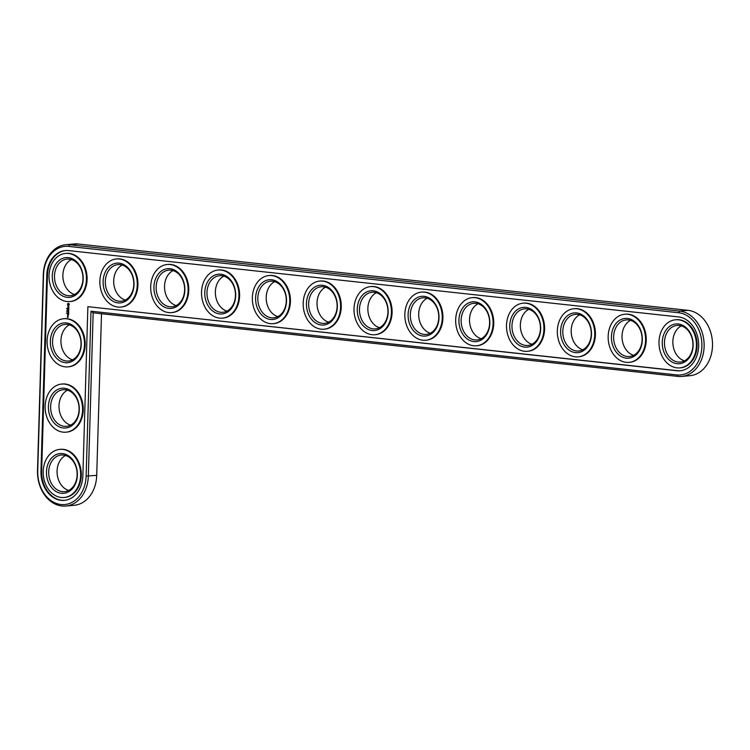 <?xml version="1.0" encoding="UTF-8"?>
<svg xmlns="http://www.w3.org/2000/svg" width="750" height="750" viewBox="0 0 750 750"><rect width="100%" height="100%" fill="white"/><g stroke="black" fill="none" stroke-linecap="round" stroke-linejoin="round"><path stroke-width="1.12" d="M65.85 506.044A32.822 25.369 -95.1 0 0 88.331 476.109L93.178 312.825L677.728 376.397A32.822 25.369 -95.1 0 0 681.628 376.444A32.822 25.369 -95.1 0 0 704.119 343.997A32.822 25.369 -95.1 0 0 679.669 311.091L69.703 244.753A32.822 25.369 -95.1 0 0 65.803 244.716A32.822 25.369 -95.1 0 0 43.312 274.641L37.5 470.578A32.822 25.369 -95.1 0 0 65.85 506.044L74.231 505.284A32.822 25.369 -95.1 0 0 96.712 475.359L101.513 313.734M681.628 376.444L690.019 375.684A32.822 25.369 -95.1 0 0 712.5 343.247A32.822 25.369 -95.1 0 0 688.05 310.341L78.084 243.994A32.822 25.369 -95.1 0 0 74.184 243.956L65.803 244.716M71.353 259.547A18.384 14.203 -95.1 0 0 62.962 277.922A18.384 14.203 -95.1 0 0 74.494 294.516M122.184 265.069A18.384 14.203 -95.1 0 0 113.794 283.453A18.384 14.203 -95.1 0 0 125.325 300.047M173.016 270.6A18.384 14.203 -95.1 0 0 164.625 288.975A18.384 14.203 -95.1 0 0 176.156 305.578M69.413 324.853A18.384 14.203 -95.1 0 0 61.031 343.238A18.384 14.203 -95.1 0 0 72.553 359.831M223.847 276.131A18.384 14.203 -95.1 0 0 215.456 294.506A18.384 14.203 -95.1 0 0 226.978 311.1M274.678 281.653A18.384 14.203 -95.1 0 0 266.288 300.038A18.384 14.203 -95.1 0 0 277.809 316.631M325.509 287.184A18.384 14.203 -95.1 0 0 317.119 305.559A18.384 14.203 -95.1 0 0 328.641 322.162M67.481 390.169A18.384 14.203 -95.1 0 0 59.091 408.553A18.384 14.203 -95.1 0 0 70.612 425.147M65.541 455.484A18.384 14.203 -95.1 0 0 57.15 473.859A18.384 14.203 -95.1 0 0 68.672 490.453M376.341 292.716A18.384 14.203 -95.1 0 0 367.95 311.091A18.384 14.203 -95.1 0 0 379.472 327.684M427.172 298.238A18.384 14.203 -95.1 0 0 418.781 316.622A18.384 14.203 -95.1 0 0 430.303 333.216M478.003 303.769A18.384 14.203 -95.1 0 0 469.613 322.153A18.384 14.203 -95.1 0 0 481.134 338.747M528.834 309.3A18.384 14.203 -95.1 0 0 520.444 327.675A18.384 14.203 -95.1 0 0 531.966 344.269M579.666 314.822A18.384 14.203 -95.1 0 0 571.275 333.206A18.384 14.203 -95.1 0 0 582.797 349.8M630.497 320.353A18.384 14.203 -95.1 0 0 622.106 338.738A18.384 14.203 -95.1 0 0 633.628 355.331M681.328 325.884A18.384 14.203 -95.1 0 0 672.938 344.259A18.384 14.203 -95.1 0 0 684.459 360.853M68.184 295.697A18.384 14.203 84.9 0 1 54.497 277.266A18.384 14.203 84.9 0 1 67.088 259.097A18.384 14.203 84.9 0 1 82.875 276.141A18.384 14.203 84.9 0 1 70.369 295.716A18.384 14.203 84.9 0 1 68.184 295.697M93.178 312.825L91.003 311.212L676.781 374.925A31.247 24.15 -95.1 0 0 701.897 346.462A31.247 24.15 -95.1 0 0 678.628 312.741L68.653 246.403A31.247 24.15 -95.1 0 0 43.537 274.866L37.725 470.803A31.247 24.15 -95.1 0 0 60.994 504.525A31.247 24.15 -95.1 0 0 86.119 476.062L91.003 311.212M67.144 297.347A19.959 15.422 84.9 0 1 54.647 266.109A19.959 15.422 84.9 0 1 81.413 269.025A19.959 15.422 84.9 0 1 67.144 297.347M87.881 306.684L676.903 370.744A27.047 20.897 -95.1 0 0 680.119 370.772A27.047 20.897 -95.1 0 0 698.644 344.044A27.047 20.897 -95.1 0 0 678.506 316.922L68.531 250.584A27.047 20.897 -95.1 0 0 65.316 250.556A27.047 20.897 -95.1 0 0 46.791 275.222L40.978 471.159A27.047 20.897 -95.1 0 0 64.331 500.372A27.047 20.897 -95.1 0 0 82.866 475.716L87.881 306.684L677.569 370.688A27.047 20.897 -95.1 0 0 680.447 370.744M67.022 301.528A24.159 18.666 84.9 0 1 49.031 277.312A24.159 18.666 84.9 0 1 65.578 253.434A24.159 18.666 84.9 0 1 86.325 275.831A24.159 18.666 84.9 0 1 69.891 301.556A24.159 18.666 84.9 0 1 67.022 301.528M65.653 250.528A27.047 20.897 -95.1 0 0 47.456 275.156L41.644 471.094A27.047 20.897 -95.1 0 0 64.669 500.344M65.906 253.406A24.159 18.666 84.9 0 1 66.244 253.369A24.159 18.666 84.9 0 1 86.991 275.766A24.159 18.666 84.9 0 1 70.556 301.5A24.159 18.666 84.9 0 1 70.219 301.528M116.737 258.938A24.159 18.666 84.9 0 1 117.075 258.9A24.159 18.666 84.9 0 1 137.822 281.297A24.159 18.666 84.9 0 1 121.387 307.031A24.159 18.666 84.9 0 1 121.05 307.05M69.356 304.219L68.438 303.281L67.472 304.022L68.006 305.756L68.728 305.831L69.356 304.219M68.747 306.534L68.147 307.369L67.912 306.516L67.903 307.5L68.503 306.666L68.737 307.528L68.747 306.534M68.737 307.809L67.734 308.175L68.775 308.85L68.85 307.8M67.162 308.944L66.666 308.381L67.162 308.944M68.822 309.141L67.772 308.953L67.744 309.909L67.828 309.113L68.25 309.797L68.7 309.216L68.737 310.012L68.822 309.141M66.609 311.231L66.731 310.716L66.694 311.222M68.728 311.447L68.091 310.875L68.728 310.303L67.744 310.191L68.494 310.434L67.903 310.856L68.466 311.409L67.706 311.484L68.728 311.447M68.719 312.797L68.681 311.925L67.697 311.812L68.166 312.666L68.616 312.075L68.597 312.787M66.722 313.378L66.675 312.881L66.666 313.378M68.709 313.209L67.594 313.087L68.709 313.209M68.662 314.503L68.634 313.631L67.641 313.519L67.613 314.475L67.697 313.688L68.109 314.372L68.559 313.781L68.541 314.494M167.569 264.459A24.159 18.666 84.9 0 1 167.906 264.431A24.159 18.666 84.9 0 1 188.653 286.828A24.159 18.666 84.9 0 1 172.219 312.553A24.159 18.666 84.9 0 1 171.881 312.581M68.119 316.116L67.5 316.05L67.969 316.65L68.119 316.116M68.1 316.819L67.294 317.203L68.1 316.819M63.975 318.722A24.159 18.666 84.9 0 1 64.303 318.684A24.159 18.666 84.9 0 1 85.059 341.081A24.159 18.666 84.9 0 1 68.616 366.816A24.159 18.666 84.9 0 1 68.288 366.834M218.4 269.991A24.159 18.666 84.9 0 1 218.737 269.953A24.159 18.666 84.9 0 1 239.484 292.35A24.159 18.666 84.9 0 1 223.05 318.084A24.159 18.666 84.9 0 1 222.713 318.113M269.231 275.522A24.159 18.666 84.9 0 1 269.569 275.484A24.159 18.666 84.9 0 1 290.316 297.881A24.159 18.666 84.9 0 1 273.881 323.616A24.159 18.666 84.9 0 1 273.544 323.634M320.062 281.044A24.159 18.666 84.9 0 1 320.4 281.016A24.159 18.666 84.9 0 1 341.147 303.412A24.159 18.666 84.9 0 1 324.713 329.137A24.159 18.666 84.9 0 1 324.375 329.166M62.034 384.028A24.159 18.666 84.9 0 1 62.362 384A24.159 18.666 84.9 0 1 83.119 406.397A24.159 18.666 84.9 0 1 66.675 432.122A24.159 18.666 84.9 0 1 66.347 432.15M60.094 449.344A24.159 18.666 84.9 0 1 60.431 449.316A24.159 18.666 84.9 0 1 81.178 471.713A24.159 18.666 84.9 0 1 64.744 497.438A24.159 18.666 84.9 0 1 64.406 497.466M370.894 286.575A24.159 18.666 84.9 0 1 371.231 286.537A24.159 18.666 84.9 0 1 391.978 308.934A24.159 18.666 84.9 0 1 375.544 334.669A24.159 18.666 84.9 0 1 375.206 334.697M421.725 292.106A24.159 18.666 84.9 0 1 422.062 292.069A24.159 18.666 84.9 0 1 442.809 314.466A24.159 18.666 84.9 0 1 426.375 340.2A24.159 18.666 84.9 0 1 426.038 340.219M472.556 297.628A24.159 18.666 84.9 0 1 472.884 297.6A24.159 18.666 84.9 0 1 493.641 319.997A24.159 18.666 84.9 0 1 477.206 345.722A24.159 18.666 84.9 0 1 476.869 345.75M523.387 303.159A24.159 18.666 84.9 0 1 523.716 303.122A24.159 18.666 84.9 0 1 544.472 325.519A24.159 18.666 84.9 0 1 528.038 351.253A24.159 18.666 84.9 0 1 527.7 351.281M574.219 308.691A24.159 18.666 84.9 0 1 574.547 308.653A24.159 18.666 84.9 0 1 595.303 331.05A24.159 18.666 84.9 0 1 578.869 356.784A24.159 18.666 84.9 0 1 578.531 356.803M625.05 314.213A24.159 18.666 84.9 0 1 625.378 314.184A24.159 18.666 84.9 0 1 646.134 336.581A24.159 18.666 84.9 0 1 629.691 362.306A24.159 18.666 84.9 0 1 629.363 362.334M675.881 319.744A24.159 18.666 84.9 0 1 676.209 319.716A24.159 18.666 84.9 0 1 696.966 342.113A24.159 18.666 84.9 0 1 680.522 367.838A24.159 18.666 84.9 0 1 680.194 367.866M117.853 307.059A24.159 18.666 84.9 0 1 99.862 282.844A24.159 18.666 84.9 0 1 116.409 258.956A24.159 18.666 84.9 0 1 137.156 281.353A24.159 18.666 84.9 0 1 120.722 307.087A24.159 18.666 84.9 0 1 117.853 307.059M117.975 302.878A19.959 15.422 84.9 0 1 105.478 271.641A19.959 15.422 84.9 0 1 132.244 274.547A19.959 15.422 84.9 0 1 117.975 302.878M119.016 301.219A18.384 14.203 84.9 0 1 105.328 282.797A18.384 14.203 84.9 0 1 117.919 264.628A18.384 14.203 84.9 0 1 133.706 281.663A18.384 14.203 84.9 0 1 121.2 301.247A18.384 14.203 84.9 0 1 119.016 301.219M168.684 312.591A24.159 18.666 84.9 0 1 150.694 288.366A24.159 18.666 84.9 0 1 167.241 264.488A24.159 18.666 84.9 0 1 187.988 286.884A24.159 18.666 84.9 0 1 171.553 312.619A24.159 18.666 84.9 0 1 168.684 312.591M168.806 308.409A19.959 15.422 84.9 0 1 156.309 277.172A19.959 15.422 84.9 0 1 183.075 280.078A19.959 15.422 84.9 0 1 168.806 308.409M169.847 306.75A18.384 14.203 84.9 0 1 156.159 288.319A18.384 14.203 84.9 0 1 168.75 270.15A18.384 14.203 84.9 0 1 184.537 287.194A18.384 14.203 84.9 0 1 172.031 306.769A18.384 14.203 84.9 0 1 169.847 306.75M65.081 366.844A24.159 18.666 84.9 0 1 47.091 342.628A24.159 18.666 84.9 0 1 63.637 318.741A24.159 18.666 84.9 0 1 84.394 341.137A24.159 18.666 84.9 0 1 67.95 366.872A24.159 18.666 84.9 0 1 65.081 366.844M65.203 362.662A19.959 15.422 84.9 0 1 52.706 331.425A19.959 15.422 84.9 0 1 79.472 334.341A19.959 15.422 84.9 0 1 65.203 362.662M66.253 361.003A18.384 14.203 84.9 0 1 52.556 342.581A18.384 14.203 84.9 0 1 65.147 324.413A18.384 14.203 84.9 0 1 80.944 341.447A18.384 14.203 84.9 0 1 68.438 361.031A18.384 14.203 84.9 0 1 66.253 361.003M219.516 318.113A24.159 18.666 84.9 0 1 201.525 293.897A24.159 18.666 84.9 0 1 218.072 270.019A24.159 18.666 84.9 0 1 238.819 292.416A24.159 18.666 84.9 0 1 222.384 318.141A24.159 18.666 84.9 0 1 219.516 318.113M219.637 313.931A19.959 15.422 84.9 0 1 207.141 282.694A19.959 15.422 84.9 0 1 233.906 285.609A19.959 15.422 84.9 0 1 219.637 313.931M220.678 312.281A18.384 14.203 84.9 0 1 206.991 293.85A18.384 14.203 84.9 0 1 219.581 275.681A18.384 14.203 84.9 0 1 235.369 292.725A18.384 14.203 84.9 0 1 222.863 312.3A18.384 14.203 84.9 0 1 220.678 312.281M270.347 323.644A24.159 18.666 84.9 0 1 252.356 299.428A24.159 18.666 84.9 0 1 268.903 275.541A24.159 18.666 84.9 0 1 289.65 297.938A24.159 18.666 84.9 0 1 273.216 323.672A24.159 18.666 84.9 0 1 270.347 323.644M270.469 319.462A19.959 15.422 84.9 0 1 257.972 288.225A19.959 15.422 84.9 0 1 284.738 291.141A19.959 15.422 84.9 0 1 270.469 319.462M271.509 317.803A18.384 14.203 84.9 0 1 257.822 299.381A18.384 14.203 84.9 0 1 270.413 281.212A18.384 14.203 84.9 0 1 286.2 298.247A18.384 14.203 84.9 0 1 273.694 317.831A18.384 14.203 84.9 0 1 271.509 317.803M321.178 329.175A24.159 18.666 84.9 0 1 303.188 304.95A24.159 18.666 84.9 0 1 319.734 281.072A24.159 18.666 84.9 0 1 340.481 303.469A24.159 18.666 84.9 0 1 324.047 329.203A24.159 18.666 84.9 0 1 321.178 329.175M321.3 324.994A19.959 15.422 84.9 0 1 308.803 293.756A19.959 15.422 84.9 0 1 335.569 296.663A19.959 15.422 84.9 0 1 321.3 324.994M322.341 323.334A18.384 14.203 84.9 0 1 308.653 304.903A18.384 14.203 84.9 0 1 321.244 286.734A18.384 14.203 84.9 0 1 337.031 303.778A18.384 14.203 84.9 0 1 324.525 323.353A18.384 14.203 84.9 0 1 322.341 323.334M63.141 432.159A24.159 18.666 84.9 0 1 45.15 407.934A24.159 18.666 84.9 0 1 61.697 384.056A24.159 18.666 84.9 0 1 82.453 406.453A24.159 18.666 84.9 0 1 66.019 432.188A24.159 18.666 84.9 0 1 63.141 432.159M63.272 427.978A19.959 15.422 84.9 0 1 50.766 396.741A19.959 15.422 84.9 0 1 77.531 399.647A19.959 15.422 84.9 0 1 63.272 427.978M64.312 426.319A18.384 14.203 84.9 0 1 50.625 407.887A18.384 14.203 84.9 0 1 63.216 389.719A18.384 14.203 84.9 0 1 79.003 406.762A18.384 14.203 84.9 0 1 66.497 426.337A18.384 14.203 84.9 0 1 64.312 426.319M61.209 497.466A24.159 18.666 84.9 0 1 43.209 473.25A24.159 18.666 84.9 0 1 59.766 449.372A24.159 18.666 84.9 0 1 80.512 471.769A24.159 18.666 84.9 0 1 64.078 497.494A24.159 18.666 84.9 0 1 61.209 497.466M61.331 493.294A19.959 15.422 84.9 0 1 48.834 462.056A19.959 15.422 84.9 0 1 75.6 464.962A19.959 15.422 84.9 0 1 61.331 493.294M62.372 491.634A18.384 14.203 84.9 0 1 48.684 473.203A18.384 14.203 84.9 0 1 61.275 455.034A18.384 14.203 84.9 0 1 77.062 472.078A18.384 14.203 84.9 0 1 64.556 491.653A18.384 14.203 84.9 0 1 62.372 491.634M372.009 334.697A24.159 18.666 84.9 0 1 354.019 310.481A24.159 18.666 84.9 0 1 370.566 286.603A24.159 18.666 84.9 0 1 391.312 309A24.159 18.666 84.9 0 1 374.878 334.725A24.159 18.666 84.9 0 1 372.009 334.697M372.131 330.516A19.959 15.422 84.9 0 1 359.634 299.278A19.959 15.422 84.9 0 1 386.4 302.194A19.959 15.422 84.9 0 1 372.131 330.516M373.172 328.866A18.384 14.203 84.9 0 1 359.484 310.434A18.384 14.203 84.9 0 1 372.075 292.266A18.384 14.203 84.9 0 1 387.863 309.309A18.384 14.203 84.9 0 1 375.356 328.884A18.384 14.203 84.9 0 1 373.172 328.866M422.841 340.228A24.159 18.666 84.9 0 1 404.85 316.012A24.159 18.666 84.9 0 1 421.397 292.125A24.159 18.666 84.9 0 1 442.144 314.522A24.159 18.666 84.9 0 1 425.709 340.256A24.159 18.666 84.9 0 1 422.841 340.228M422.963 336.047A19.959 15.422 84.9 0 1 410.466 304.809A19.959 15.422 84.9 0 1 437.231 307.725A19.959 15.422 84.9 0 1 422.963 336.047M424.003 334.387A18.384 14.203 84.9 0 1 410.316 315.966A18.384 14.203 84.9 0 1 422.906 297.797A18.384 14.203 84.9 0 1 438.694 314.831A18.384 14.203 84.9 0 1 426.188 334.416A18.384 14.203 84.9 0 1 424.003 334.387M473.672 345.759A24.159 18.666 84.9 0 1 455.672 321.534A24.159 18.666 84.9 0 1 472.228 297.656A24.159 18.666 84.9 0 1 492.975 320.053A24.159 18.666 84.9 0 1 476.541 345.787A24.159 18.666 84.9 0 1 473.672 345.759M473.794 341.578A19.959 15.422 84.9 0 1 461.297 310.341A19.959 15.422 84.9 0 1 488.062 313.247A19.959 15.422 84.9 0 1 473.794 341.578M474.834 339.919A18.384 14.203 84.9 0 1 461.147 321.488A18.384 14.203 84.9 0 1 473.738 303.319A18.384 14.203 84.9 0 1 489.525 320.363A18.384 14.203 84.9 0 1 477.019 339.938A18.384 14.203 84.9 0 1 474.834 339.919M524.503 351.281A24.159 18.666 84.9 0 1 506.503 327.066A24.159 18.666 84.9 0 1 523.059 303.188A24.159 18.666 84.9 0 1 543.806 325.584A24.159 18.666 84.9 0 1 527.372 351.309A24.159 18.666 84.9 0 1 524.503 351.281M524.625 347.109A19.959 15.422 84.9 0 1 512.128 315.863A19.959 15.422 84.9 0 1 538.894 318.778A19.959 15.422 84.9 0 1 524.625 347.109M525.666 345.45A18.384 14.203 84.9 0 1 511.978 327.019A18.384 14.203 84.9 0 1 524.569 308.85A18.384 14.203 84.9 0 1 540.356 325.894A18.384 14.203 84.9 0 1 527.85 345.469A18.384 14.203 84.9 0 1 525.666 345.45M575.334 356.812A24.159 18.666 84.9 0 1 557.334 332.597A24.159 18.666 84.9 0 1 573.891 308.719A24.159 18.666 84.9 0 1 594.637 331.116A24.159 18.666 84.9 0 1 578.203 356.841A24.159 18.666 84.9 0 1 575.334 356.812M575.456 352.631A19.959 15.422 84.9 0 1 562.959 321.394A19.959 15.422 84.9 0 1 589.716 324.309A19.959 15.422 84.9 0 1 575.456 352.631M576.497 350.972A18.384 14.203 84.9 0 1 562.809 332.55A18.384 14.203 84.9 0 1 575.4 314.381A18.384 14.203 84.9 0 1 591.188 331.425A18.384 14.203 84.9 0 1 578.681 351A18.384 14.203 84.9 0 1 576.497 350.972M626.156 362.344A24.159 18.666 84.9 0 1 608.166 338.119A24.159 18.666 84.9 0 1 624.722 314.241A24.159 18.666 84.9 0 1 645.469 336.637A24.159 18.666 84.9 0 1 629.034 362.372A24.159 18.666 84.9 0 1 626.156 362.344M626.287 358.163A19.959 15.422 84.9 0 1 613.791 326.925A19.959 15.422 84.9 0 1 640.547 329.831A19.959 15.422 84.9 0 1 626.287 358.163M627.328 356.503A18.384 14.203 84.9 0 1 613.641 338.072A18.384 14.203 84.9 0 1 626.231 319.903A18.384 14.203 84.9 0 1 642.019 336.947A18.384 14.203 84.9 0 1 629.513 356.522A18.384 14.203 84.9 0 1 627.328 356.503M676.987 367.866A24.159 18.666 84.9 0 1 658.997 343.65A24.159 18.666 84.9 0 1 675.544 319.772A24.159 18.666 84.9 0 1 696.3 342.169A24.159 18.666 84.9 0 1 679.866 367.894A24.159 18.666 84.9 0 1 676.987 367.866M677.119 363.694A19.959 15.422 84.9 0 1 664.622 332.447A19.959 15.422 84.9 0 1 691.378 335.363A19.959 15.422 84.9 0 1 677.119 363.694M678.159 362.034A18.384 14.203 84.9 0 1 664.472 343.603A18.384 14.203 84.9 0 1 677.062 325.434A18.384 14.203 84.9 0 1 692.85 342.478A18.384 14.203 84.9 0 1 680.344 362.053A18.384 14.203 84.9 0 1 678.159 362.034M68.362 305.878L67.566 304.697L68.016 303.769M68.728 308.363L67.959 308.25M66.656 308.775L67.172 308.569M68.719 311.569L67.866 311.475M68.466 311.409L68.072 310.847L68.662 310.416L67.838 310.247M66.516 313.266L67.031 313.284M68.662 313.256L67.819 313.163M68.053 317.325L67.519 317.269M69.019 304.866L68.419 303.938L69.019 304.866L68.034 304.997L68.419 303.938M68.147 315.394L67.641 315.375L68.138 315.712M68.85 304.884L68.381 305.222M96.712 475.359L86.119 476.062M688.05 310.341L679.669 311.091L678.628 312.741M78.084 243.994L69.703 244.753L68.653 246.403M677.728 376.397L676.781 374.925M676.903 370.744L677.569 370.688M46.791 275.222L47.456 275.156M40.978 471.159L41.644 471.094M69.891 301.556L70.556 301.5M65.578 253.434L66.244 253.369M120.722 307.087L121.387 307.031M116.409 258.956L117.075 258.9M171.553 312.619L172.219 312.553M167.241 264.488L167.906 264.431M67.95 366.872L68.616 366.816M63.637 318.741L64.303 318.684M222.384 318.141L223.05 318.084M218.072 270.019L218.737 269.953M273.216 323.672L273.881 323.616M268.903 275.541L269.569 275.484M324.047 329.203L324.713 329.137M319.734 281.072L320.4 281.016M66.019 432.188L66.675 432.122M61.697 384.056L62.362 384M64.078 497.494L64.744 497.438M59.766 449.372L60.431 449.316M374.878 334.725L375.544 334.669M370.566 286.603L371.231 286.537M425.709 340.256L426.375 340.2M421.397 292.125L422.062 292.069M476.541 345.787L477.206 345.722M472.228 297.656L472.884 297.6M527.372 351.309L528.038 351.253M523.059 303.188L523.716 303.122M578.203 356.841L578.869 356.784M573.891 308.719L574.547 308.653M629.034 362.372L629.691 362.306M624.722 314.241L625.378 314.184M679.866 367.894L680.522 367.838M675.544 319.772L676.209 319.716"/></g></svg>

